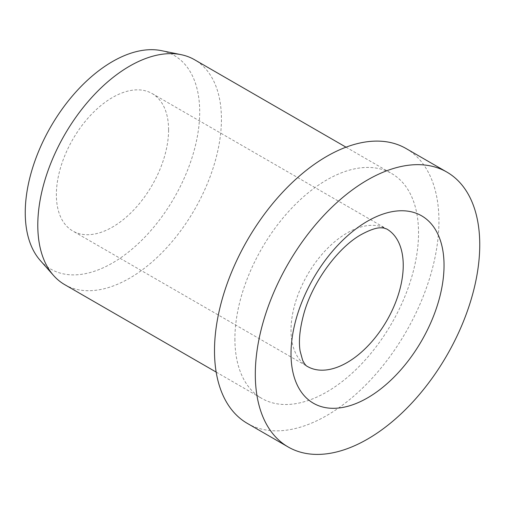 <?xml version="1.0" encoding="UTF-8"?>
<svg xmlns="http://www.w3.org/2000/svg" width="505" height="505" viewBox="0 0 505 505"><rect width="100%" height="100%" fill="white"/><g stroke="black" fill="none" stroke-linecap="round" stroke-linejoin="round"><path stroke-width="0.38" stroke-dasharray="2.52 1.89" d="M168.588 129.886A79.354 45.816 120 0 0 152.156 93.564A79.354 45.816 120 0 0 91.007 114.818A79.354 45.816 120 0 0 56.364 194.677A79.354 45.816 120 0 0 72.802 231.006A79.354 45.816 120 0 0 133.951 209.745A79.354 45.816 120 0 0 168.588 129.886M247.368 423.417A158.709 91.632 120 0 0 369.666 380.903A158.709 91.632 120 0 0 438.94 221.184A158.709 91.632 120 0 0 406.07 148.533M64.684 284.631A129.848 74.967 120 0 0 164.75 249.842A129.848 74.967 120 0 0 221.43 119.167A129.848 74.967 120 0 0 194.539 59.723M234.901 338.988A129.848 74.967 120 0 0 261.792 398.426A129.848 74.967 120 0 0 361.858 363.638A129.848 74.967 120 0 0 418.538 232.963A129.848 74.967 120 0 0 391.646 173.518A129.848 74.967 120 0 0 291.581 208.306A129.848 74.967 120 0 0 234.901 338.988M40.23 260.435A123.359 71.224 120 0 0 138.035 243.827A123.359 71.224 120 0 0 199.702 111.921A123.359 71.224 120 0 0 161.354 50.639M152.156 93.564L386.798 229.03A79.354 45.816 120 0 0 347.124 232.963A79.354 45.816 120 0 0 291.013 330.15A79.354 45.816 120 0 0 307.45 366.478L72.802 231.006M216.172 372.09L261.792 398.426M346.02 147.182L391.646 173.518"/><path stroke-width="0.76" d="M446.881 172.091L406.07 148.533A158.709 91.632 120 0 0 283.772 191.048A158.709 91.632 120 0 0 214.499 350.767A158.709 91.632 120 0 0 247.368 423.417L288.178 446.982A158.709 91.632 120 0 0 410.477 404.461A158.709 91.632 120 0 0 479.75 244.742A158.709 91.632 120 0 0 446.881 172.091A158.709 91.632 120 0 0 324.582 214.612A158.709 91.632 120 0 0 255.303 374.325A158.709 91.632 120 0 0 288.178 446.982M346.02 147.182L194.539 59.723A129.848 74.967 120 0 0 181.055 54.654A129.848 74.967 120 0 0 86.557 103.386A129.848 74.967 120 0 0 37.793 225.186A129.848 74.967 120 0 0 53.562 275.49A129.848 74.967 120 0 0 64.684 284.631L216.172 372.09M181.055 54.654L161.354 50.639A123.359 71.224 120 0 0 71.577 96.928A123.359 71.224 120 0 0 25.25 212.643A123.359 71.224 120 0 0 40.23 260.435L53.562 275.49M403.236 265.359A79.354 45.816 120 0 0 386.798 229.03L383.491 227.97L381.111 227.831C376.711 227.585 370.19 229.769 361.548 234.389C338.426 246.932 311.863 282.585 303.454 315.208C299.68 329.569 298.562 341.513 300.103 351.032L302.628 360.273C304.458 363.922 306.068 365.992 307.45 366.478A79.354 45.816 120 0 0 347.124 362.546A79.354 45.816 120 0 0 403.236 265.359M367.526 221.184A108.209 62.475 120 0 0 291.013 353.708A108.209 62.475 120 0 0 367.526 397.889A108.209 62.475 120 0 0 444.04 265.359A108.209 62.475 120 0 0 367.526 221.184"/></g></svg>
